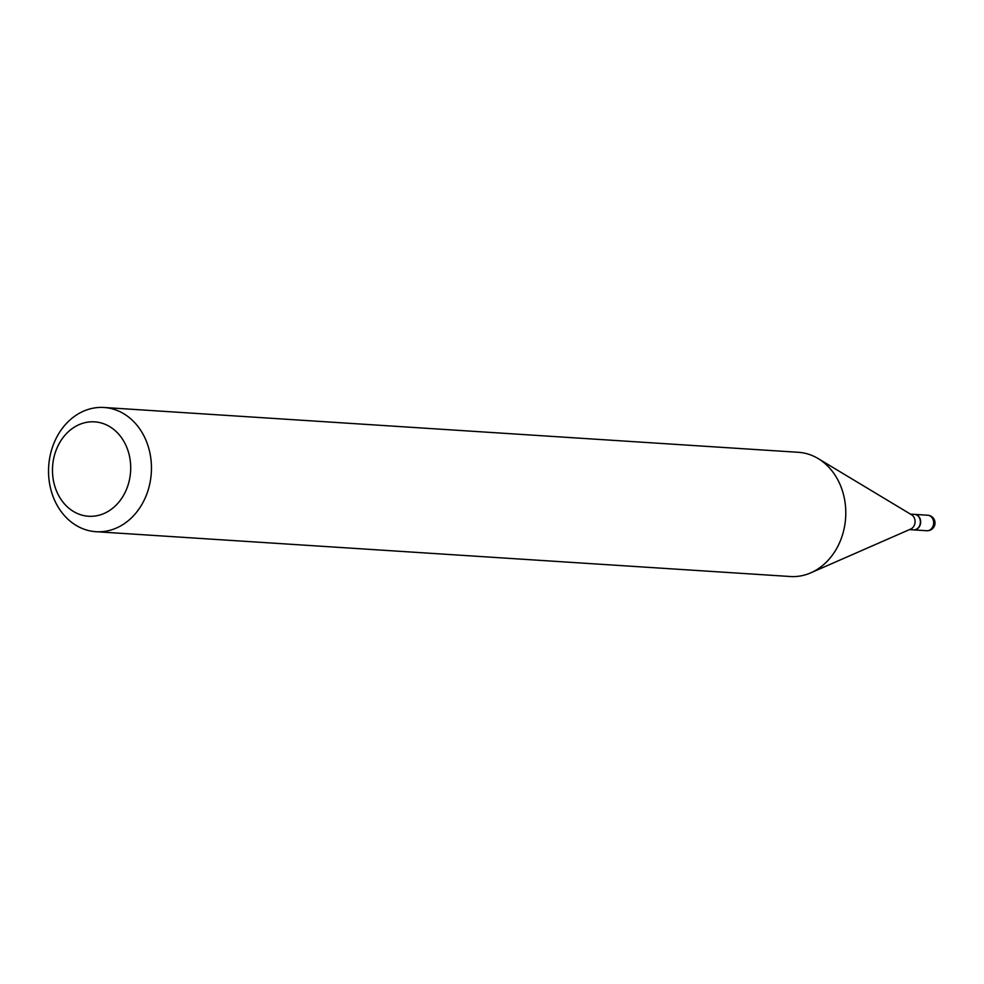<?xml version="1.0" encoding="UTF-8"?>
<svg xmlns="http://www.w3.org/2000/svg" width="984" height="984" viewBox="0 0 984 984"><rect width="100%" height="100%" fill="white"/><g stroke="black" fill="none" stroke-linecap="round" stroke-linejoin="round"><path stroke-width="1.48" d="M913.607 529.884A7.774 6.421 -86.3 0 0 913.755 529.896A7.774 6.421 -86.3 0 0 920.569 523.34A7.774 6.421 -86.3 0 0 916.043 514.632A7.774 6.421 -86.3 0 0 914.751 514.386A7.774 6.421 -86.3 0 0 914.616 514.386M909.462 529.613L913.472 529.872A7.774 6.421 -86.3 0 0 920.138 524.103A7.774 6.421 -86.3 0 0 914.468 514.374L910.458 514.115M95.989 531.704L790.324 576.513A62.238 51.414 -86.3 0 0 810.804 572.823L910.704 529.072A7.774 6.421 -86.3 0 0 914.825 523.759A7.774 6.421 -86.3 0 0 911.627 514.817L818.171 458.581A62.238 51.414 -86.3 0 0 798.331 452.296L104.009 407.487A62.238 51.414 -86.3 0 0 50.565 453.759A62.238 51.414 -86.3 0 0 95.989 531.704A62.238 51.414 -86.3 0 0 149.42 485.432A62.238 51.414 -86.3 0 0 104.009 407.487M54.022 457.019A47.306 39.077 -86.3 0 0 80.7 514.767A47.306 39.077 -86.3 0 0 129.162 481.09A47.306 39.077 -86.3 0 0 102.484 423.341A47.306 39.077 -86.3 0 0 54.022 457.019M810.804 572.823A62.238 51.414 -86.3 0 0 843.755 530.241A62.238 51.414 -86.3 0 0 818.171 458.581M913.755 529.896L926.744 530.733A7.774 6.421 -86.3 0 0 933.41 524.952A7.774 6.421 -86.3 0 0 929.031 515.468A7.774 6.421 -86.3 0 0 927.74 515.222L914.751 514.386M926.744 530.733A7.774 7.774 0 0 0 934.8 524.779A7.774 7.774 0 0 0 927.74 515.222"/></g></svg>
